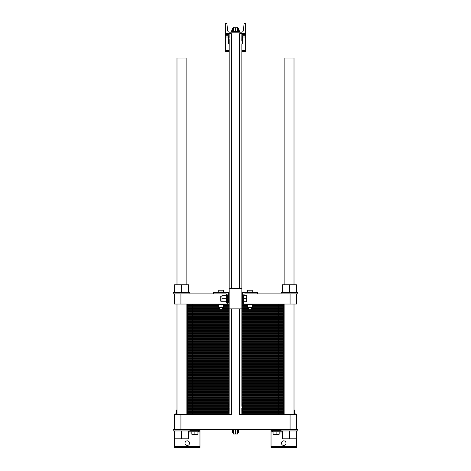 <?xml version="1.0" encoding="UTF-8"?>
<svg xmlns="http://www.w3.org/2000/svg" width="471" height="471" viewBox="0 0 471 471"><rect width="100%" height="100%" fill="white"/><g stroke="black" fill="none" stroke-linecap="round" stroke-linejoin="round"><path stroke-width="0.71" d="M186.127 414.451L186.127 304.036M186.127 284.743L186.127 58.068L176.99 58.068L176.99 284.743M284.873 284.743L284.873 58.068L294.01 58.068L294.01 284.743M294.01 414.451L294.01 304.036M229.153 51.474L225.344 51.474L225.344 33.706L231.391 33.706L231.391 288.552M241.823 41.054L241.847 33.706L245.656 33.706L245.656 23.55L245.008 23.55A1.013 1.013 0 0 0 243.996 24.474L243.454 30.332A2.031 2.031 0 0 1 241.435 32.181L229.565 32.181A2.031 2.031 0 0 1 227.546 30.332L227.004 24.474A1.013 1.013 0 0 0 225.992 23.55L225.344 23.55L225.344 33.706L229.153 33.706L229.153 38.239L229.153 33.706M239.609 33.706L239.609 288.552L239.609 33.706L245.656 33.706L245.656 51.474L241.847 51.474M245.656 35.225L241.847 35.225M229.153 35.225L225.344 35.225M232.456 31.422L232.456 28.119L233.345 28.119M237.655 28.119L238.544 28.119L238.544 28.878L237.655 28.878M231.691 32.181L231.691 30.656L232.456 30.656M238.544 30.656L239.309 30.656L239.309 31.422L231.691 31.422M233.469 27.866L233.469 27.106L237.531 27.106L237.531 28.119M232.456 28.878L233.345 28.878M238.544 31.422L238.544 28.878M233.345 31.422L233.345 27.866L237.655 27.866L237.655 31.422M235.5 31.422L235.5 27.866M229.177 407.103L229.2 39.729M229.177 39.046L229.153 288.552L241.847 288.552L241.847 43.856L242.606 43.856L242.606 36.243L241.847 36.243L241.8 40.371M229.153 43.856L228.394 43.856L228.394 36.243L229.153 36.243M229.153 404.301L228.394 404.301L228.394 411.913L229.153 411.913L229.153 414.451L217.72 414.451L229.153 414.451L229.153 308.858L241.847 308.858L241.847 406.296L241.847 43.856M241.823 409.111L241.847 414.451L270.766 414.451L241.847 414.451L241.8 408.428M231.391 308.858L231.391 414.451L180.929 414.451L180.929 429.682L174.582 429.682L174.582 414.451L180.929 414.451M290.071 429.682L296.418 429.682L296.418 414.451L290.071 414.451L290.071 429.682L180.929 429.682M290.071 414.451L239.609 414.451L239.609 308.858L239.609 414.451M229.153 411.913L229.2 407.786M241.847 36.243L241.847 33.706M225.98 429.682L189.937 429.811M281.063 429.811L245.02 429.682M241.847 404.301L242.606 404.301L242.606 411.913L241.847 411.913M296.418 429.682L297.813 429.682L297.813 430.953L296.418 430.953L296.418 447.45L271.037 447.45L271.037 429.811M188.541 431.206L199.963 431.206L199.963 447.45L174.582 447.45L174.582 438.819L188.541 438.819L188.541 430.953M189.554 443.134A2.284 2.284 0 0 1 186.127 445.113A2.284 2.284 0 0 1 186.127 441.156A2.284 2.284 0 0 1 189.554 443.134M286.015 443.134A2.284 2.284 0 0 1 282.588 445.113A2.284 2.284 0 0 1 282.588 441.156A2.284 2.284 0 0 1 286.015 443.134M199.963 431.206L199.963 429.811M282.459 431.206L271.037 431.206M237.655 429.682L237.655 433.997L233.345 433.997L233.345 429.682M235.5 429.682L235.5 433.997M233.345 432.525L232.456 432.525L232.456 429.682M238.544 429.682L238.544 432.525L237.655 432.525M279.921 431.206L279.921 431.966L272.303 431.966L272.303 431.206M198.697 431.206L198.697 431.966L191.079 431.966L191.079 431.206M294.01 413.691L295.152 413.691L295.152 414.451M175.848 414.451L175.848 413.691L176.99 413.691M279.162 431.966L279.162 434.303L273.068 434.303L273.068 431.966M276.112 431.966L276.112 434.303M197.932 431.966L197.932 434.303L191.838 434.303L191.838 431.966M194.888 431.966L194.888 434.303M294.387 413.691L294.387 409.935L294.01 409.935M176.613 413.691L176.613 409.935L176.99 409.935M296.418 430.953L281.063 430.953L281.063 429.682M189.937 429.682L189.937 430.953L173.187 430.953L173.187 429.682L174.582 429.682M296.418 438.819L282.459 438.819L282.459 430.953M289.441 430.953L289.441 438.819M174.582 430.953L174.582 438.819M181.559 430.953L181.559 438.819M213.657 414.451L200.234 414.451L213.657 414.451M196.171 414.451L192.351 414.451L196.171 414.451M192.351 414.451L192.351 410.771L228.394 410.771L187.27 410.771L192.351 410.771L187.27 410.771L187.27 407.091L228.394 407.091L187.27 407.091L187.27 403.412L229.153 403.412L187.27 403.412L187.27 399.732L229.153 399.732L187.27 399.732L187.27 396.046L229.153 396.046L187.27 396.046L187.27 392.367L229.153 392.367L187.27 392.367L187.27 388.687L229.153 388.687L187.27 388.687L187.27 385.007L229.153 385.007L187.27 385.007L187.27 381.327L229.153 381.327L187.27 381.327L187.27 377.648L229.153 377.648L187.27 377.648L187.27 373.968L229.153 373.968L187.27 373.968L187.27 370.283L229.153 370.283L187.27 370.283L187.27 366.603L229.153 366.603L187.27 366.603L187.27 362.923L229.153 362.923L187.27 362.923L187.27 359.243L229.153 359.243L187.27 359.243L187.27 355.564L229.153 355.564L187.27 355.564L187.27 351.884L229.153 351.884L187.27 351.884L187.27 348.204L229.153 348.204L187.27 348.204L187.27 344.519L229.153 344.519L187.27 344.519L187.27 340.839L229.153 340.839L187.27 340.839L187.27 337.159L229.153 337.159L187.27 337.159L187.27 333.48L229.153 333.48L187.27 333.48L187.27 329.8L229.153 329.8L187.27 329.8L187.27 326.12L229.153 326.12L187.27 326.12L187.27 322.435L229.153 322.435L187.27 322.435L187.27 318.755L229.153 318.755L187.27 318.755L187.27 315.075L229.153 315.075L187.27 315.075L187.27 311.396L229.153 311.396L187.27 311.396L187.27 307.716L219.51 307.716L187.27 307.716L187.27 304.036M283.73 414.451L283.73 410.771L242.606 410.771L283.73 410.771L283.73 304.036M187.27 414.451L187.27 410.771L228.394 410.771L192.351 410.771L192.351 407.091L187.27 407.091L228.394 407.091L192.351 407.091L192.351 403.412L187.27 403.412L229.153 403.412L192.351 403.412L192.351 399.732L187.27 399.732L229.153 399.732L192.351 399.732L192.351 396.046L187.27 396.046L229.153 396.046L192.351 396.046L192.351 392.367L187.27 392.367L229.153 392.367L192.351 392.367L192.351 388.687L187.27 388.687L229.153 388.687L192.351 388.687L192.351 385.007L187.27 385.007L229.153 385.007L192.351 385.007L192.351 381.327L187.27 381.327L229.153 381.327L192.351 381.327L192.351 377.648L187.27 377.648L229.153 377.648L192.351 377.648L192.351 373.968L187.27 373.968L229.153 373.968L192.351 373.968L192.351 370.283L187.27 370.283L229.153 370.283L192.351 370.283L192.351 366.603L187.27 366.603L229.153 366.603L192.351 366.603L192.351 362.923L187.27 362.923L229.153 362.923L192.351 362.923L192.351 359.243L187.27 359.243L229.153 359.243L192.351 359.243L192.351 355.564L187.27 355.564L229.153 355.564L192.351 355.564L192.351 351.884L187.27 351.884L229.153 351.884L192.351 351.884L192.351 348.204L187.27 348.204L229.153 348.204L192.351 348.204L192.351 344.519L187.27 344.519L229.153 344.519L192.351 344.519L192.351 340.839L187.27 340.839L229.153 340.839L192.351 340.839L192.351 337.159L187.27 337.159L229.153 337.159L192.351 337.159L192.351 333.48L187.27 333.48L229.153 333.48L192.351 333.48L192.351 329.8L187.27 329.8L229.153 329.8L192.351 329.8L192.351 326.12L187.27 326.12L229.153 326.12L192.351 326.12L192.351 322.435L187.27 322.435L229.153 322.435L192.351 322.435L192.351 318.755L187.27 318.755L229.153 318.755L192.351 318.755L192.351 315.075L187.27 315.075L229.153 315.075L192.351 315.075L192.351 311.396L187.27 311.396L229.153 311.396L192.351 311.396L192.351 307.716L187.27 307.716L219.51 307.716L192.351 307.716L192.351 304.036M189.937 293.88L189.937 292.615L173.187 292.615L173.187 293.88L174.582 293.88L174.582 304.036L180.929 304.036L180.929 293.88L174.582 293.88M181.559 292.615L181.559 284.743L174.582 284.743L174.582 292.615M188.541 292.615L188.541 284.743L181.559 284.743M229.153 303.401L228.141 302.765A0.759 0.759 0 0 1 227.375 302.005L227.375 295.405A1.525 1.525 0 0 0 227.216 294.722L227.246 294.787M227.375 302.005L227.375 303.018L226.539 303.018L226.539 294.387L226.987 294.387A1.525 1.525 0 0 0 225.856 293.88L180.929 293.88M227.375 303.018L227.375 304.036L180.929 304.036M227.375 295.282L227.375 295.405C226.951 294.057 226.951 294.057 227.375 295.405C226.951 294.057 226.951 294.057 227.375 295.405A1.525 1.525 0 0 0 225.856 293.88M221.971 301.24L220.775 301.24L220.775 296.165L221.971 296.165M226.539 295.658L221.971 295.658L221.971 298.702L226.539 298.702M226.539 301.752L221.971 301.752L221.971 298.702M214.175 293.88A0.759 0.759 0 0 1 213.416 293.121L213.416 292.615L228.647 292.615L228.647 302.765M223.319 291.979L223.319 290.224L218.744 290.224L218.744 291.979M221.034 291.979L221.034 290.224M224.078 292.615L224.078 291.979L217.985 291.979L217.985 292.615M217.985 304.036L217.985 304.672L224.078 304.672L224.078 304.036M218.744 304.672L218.744 307.41L223.319 307.41L223.319 304.672M221.034 304.672L221.034 307.41M219.51 307.41L219.51 309.111L222.553 309.111L222.553 307.41M253.015 304.036L253.015 304.672L246.922 304.672L246.922 304.036M249.966 304.672L249.966 307.41L247.681 307.41L247.681 304.672M252.256 304.672L252.256 307.41L249.966 307.41M248.447 307.41L248.447 309.111L251.49 309.111L251.49 307.41M247.681 291.979L247.681 290.224L252.256 290.224L252.256 291.979M249.966 291.979L249.966 290.224M246.922 292.615L246.922 291.979L253.015 291.979L253.015 292.615M257.584 292.615L242.353 292.615L242.353 302.765L242.859 302.765A0.759 0.759 0 0 0 243.625 302.005L243.625 295.405A1.525 1.525 0 0 1 245.144 293.88L256.825 293.88A0.759 0.759 0 0 0 257.584 293.121L257.584 292.615M256.825 293.88L297.813 293.88L297.813 292.615L281.063 292.615L281.063 293.88M289.441 292.615L289.441 284.743L282.459 284.743L282.459 292.615M296.418 292.615L296.418 284.743L289.441 284.743M242.353 302.765L242.353 303.401L241.847 303.401M243.625 298.702L246.669 298.702L246.669 301.752L243.625 301.752M243.625 295.658L246.669 295.658L246.669 298.702M242.353 293.88L241.847 293.88M229.153 293.88L228.647 293.88M296.418 293.88L296.418 304.036L241.847 304.036M290.071 293.88L290.071 304.036M243.625 302.005L243.625 304.036M229.153 304.036L227.375 304.036M278.649 414.451L278.649 410.771L283.73 410.771L242.606 410.771L278.649 410.771L278.649 407.091L283.73 407.091L242.606 407.091L283.73 407.091L242.606 407.091L278.649 407.091L278.649 403.412L283.73 403.412L241.847 403.412L278.649 403.412L278.649 399.732L283.73 399.732L241.847 399.732L278.649 399.732L278.649 396.046L283.73 396.046L241.847 396.046L278.649 396.046L278.649 392.367L283.73 392.367L241.847 392.367L278.649 392.367L278.649 388.687L283.73 388.687L241.847 388.687L278.649 388.687L278.649 385.007L283.73 385.007L241.847 385.007L278.649 385.007L278.649 381.327L283.73 381.327L241.847 381.327L278.649 381.327L278.649 377.648L283.73 377.648L241.847 377.648L278.649 377.648L278.649 373.968L283.73 373.968L241.847 373.968L278.649 373.968L278.649 370.283L283.73 370.283L241.847 370.283L278.649 370.283L278.649 366.603L283.73 366.603L241.847 366.603L278.649 366.603L278.649 362.923L283.73 362.923L241.847 362.923L278.649 362.923L278.649 359.243L283.73 359.243L241.847 359.243L278.649 359.243L278.649 355.564L283.73 355.564L241.847 355.564L278.649 355.564L278.649 351.884L283.73 351.884L241.847 351.884L278.649 351.884L278.649 348.204L283.73 348.204L241.847 348.204L278.649 348.204L278.649 344.519L283.73 344.519L241.847 344.519L278.649 344.519L278.649 340.839L283.73 340.839L241.847 340.839L278.649 340.839L278.649 337.159L283.73 337.159L241.847 337.159L278.649 337.159L278.649 333.48L283.73 333.48L241.847 333.48L278.649 333.48L278.649 329.8L283.73 329.8L241.847 329.8L278.649 329.8L278.649 326.12L283.73 326.12L241.847 326.12L278.649 326.12L278.649 322.435L283.73 322.435L241.847 322.435L278.649 322.435L278.649 318.755L283.73 318.755L241.847 318.755L278.649 318.755L278.649 315.075L283.73 315.075L241.847 315.075L278.649 315.075L278.649 311.396L283.73 311.396L241.847 311.396L278.649 311.396L278.649 307.716L283.73 307.716L251.49 307.716L278.649 307.716L278.649 304.036M222.553 307.716L229.153 307.716L222.553 307.716M241.847 307.716L248.447 307.716L241.847 307.716M229.153 413.715L187.27 413.715M241.847 413.715L283.73 413.715M229.153 412.979L187.27 412.979M241.847 412.979L283.73 412.979M229.153 412.243L187.27 412.243M241.847 412.243L283.73 412.243M228.394 411.507L187.27 411.507M242.606 411.507L283.73 411.507M228.394 410.035L187.27 410.035M242.606 410.035L283.73 410.035M228.394 409.299L187.27 409.299M242.606 409.299L283.73 409.299M228.394 408.563L187.27 408.563M242.606 408.563L283.73 408.563M228.394 407.827L187.27 407.827M242.606 407.827L283.73 407.827M228.394 406.355L187.27 406.355M242.606 406.355L283.73 406.355M228.394 405.619L187.27 405.619M242.606 405.619L283.73 405.619M228.394 404.883L187.27 404.883M242.606 404.883L283.73 404.883M229.153 404.147L187.27 404.147M241.847 404.147L283.73 404.147M241.847 403.412L283.73 403.412L241.847 403.412M229.153 402.676L187.27 402.676M241.847 402.676L283.73 402.676M229.153 401.94L187.27 401.94M241.847 401.94L283.73 401.94M229.153 401.204L187.27 401.204M241.847 401.204L283.73 401.204M229.153 400.468L187.27 400.468M241.847 400.468L283.73 400.468M241.847 399.732L283.73 399.732L241.847 399.732M229.153 398.996L187.27 398.996M241.847 398.996L283.73 398.996M229.153 398.26L187.27 398.26M241.847 398.26L283.73 398.26M229.153 397.524L187.27 397.524M241.847 397.524L283.73 397.524M229.153 396.782L187.27 396.782M241.847 396.782L283.73 396.782M241.847 396.046L283.73 396.046L241.847 396.046M229.153 395.31L187.27 395.31M241.847 395.31L283.73 395.31M229.153 394.574L187.27 394.574M241.847 394.574L283.73 394.574M229.153 393.838L187.27 393.838M241.847 393.838L283.73 393.838M229.153 393.102L187.27 393.102M241.847 393.102L283.73 393.102M241.847 392.367L283.73 392.367L241.847 392.367M229.153 391.631L187.27 391.631M241.847 391.631L283.73 391.631M229.153 390.895L187.27 390.895M241.847 390.895L283.73 390.895M229.153 390.159L187.27 390.159M241.847 390.159L283.73 390.159M229.153 389.423L187.27 389.423M241.847 389.423L283.73 389.423M241.847 388.687L283.73 388.687L241.847 388.687M229.153 387.951L187.27 387.951M241.847 387.951L283.73 387.951M229.153 387.215L187.27 387.215M241.847 387.215L283.73 387.215M229.153 386.479L187.27 386.479M241.847 386.479L283.73 386.479M229.153 385.743L187.27 385.743M241.847 385.743L283.73 385.743M241.847 385.007L283.73 385.007L241.847 385.007M229.153 384.271L187.27 384.271M241.847 384.271L283.73 384.271M229.153 383.535L187.27 383.535M241.847 383.535L283.73 383.535M229.153 382.799L187.27 382.799M241.847 382.799L283.73 382.799M229.153 382.063L187.27 382.063M241.847 382.063L283.73 382.063M241.847 381.327L283.73 381.327L241.847 381.327M229.153 380.592L187.27 380.592M241.847 380.592L283.73 380.592M229.153 379.856L187.27 379.856M241.847 379.856L283.73 379.856M229.153 379.12L187.27 379.12M241.847 379.12L283.73 379.12M229.153 378.384L187.27 378.384M241.847 378.384L283.73 378.384M241.847 377.648L283.73 377.648L241.847 377.648M229.153 376.912L187.27 376.912M241.847 376.912L283.73 376.912M229.153 376.176L187.27 376.176M241.847 376.176L283.73 376.176M229.153 375.44L187.27 375.44M241.847 375.44L283.73 375.44M229.153 374.704L187.27 374.704M241.847 374.704L283.73 374.704M241.847 373.968L283.73 373.968L241.847 373.968M229.153 373.232L187.27 373.232M241.847 373.232L283.73 373.232M229.153 372.496L187.27 372.496M241.847 372.496L283.73 372.496M229.153 371.754L187.27 371.754M241.847 371.754L283.73 371.754M229.153 371.018L187.27 371.018M241.847 371.018L283.73 371.018M241.847 370.283L283.73 370.283L241.847 370.283M229.153 369.547L187.27 369.547M241.847 369.547L283.73 369.547M229.153 368.811L187.27 368.811M241.847 368.811L283.73 368.811M229.153 368.075L187.27 368.075M241.847 368.075L283.73 368.075M229.153 367.339L187.27 367.339M241.847 367.339L283.73 367.339M241.847 366.603L283.73 366.603L241.847 366.603M229.153 365.867L187.27 365.867M241.847 365.867L283.73 365.867M229.153 365.131L187.27 365.131M241.847 365.131L283.73 365.131M229.153 364.395L187.27 364.395M241.847 364.395L283.73 364.395M229.153 363.659L187.27 363.659M241.847 363.659L283.73 363.659M241.847 362.923L283.73 362.923L241.847 362.923M229.153 362.187L187.27 362.187M241.847 362.187L283.73 362.187M229.153 361.451L187.27 361.451M241.847 361.451L283.73 361.451M229.153 360.715L187.27 360.715M241.847 360.715L283.73 360.715M229.153 359.979L187.27 359.979M241.847 359.979L283.73 359.979M241.847 359.243L283.73 359.243L241.847 359.243M229.153 358.508L187.27 358.508M241.847 358.508L283.73 358.508M229.153 357.772L187.27 357.772M241.847 357.772L283.73 357.772M229.153 357.036L187.27 357.036M241.847 357.036L283.73 357.036M229.153 356.3L187.27 356.3M241.847 356.3L283.73 356.3M241.847 355.564L283.73 355.564L241.847 355.564M229.153 354.828L187.27 354.828M241.847 354.828L283.73 354.828M229.153 354.092L187.27 354.092M241.847 354.092L283.73 354.092M229.153 353.356L187.27 353.356M241.847 353.356L283.73 353.356M229.153 352.62L187.27 352.62M241.847 352.62L283.73 352.62M241.847 351.884L283.73 351.884L241.847 351.884M229.153 351.148L187.27 351.148M241.847 351.148L283.73 351.148M229.153 350.412L187.27 350.412M241.847 350.412L283.73 350.412M229.153 349.676L187.27 349.676M241.847 349.676L283.73 349.676M229.153 348.94L187.27 348.94M241.847 348.94L283.73 348.94M241.847 348.204L283.73 348.204L241.847 348.204M229.153 347.463L187.27 347.463M241.847 347.463L283.73 347.463M229.153 346.727L187.27 346.727M241.847 346.727L283.73 346.727M229.153 345.991L187.27 345.991M241.847 345.991L283.73 345.991M229.153 345.255L187.27 345.255M241.847 345.255L283.73 345.255M241.847 344.519L283.73 344.519L241.847 344.519M229.153 343.783L187.27 343.783M241.847 343.783L283.73 343.783M229.153 343.047L187.27 343.047M241.847 343.047L283.73 343.047M229.153 342.311L187.27 342.311M241.847 342.311L283.73 342.311M229.153 341.575L187.27 341.575M241.847 341.575L283.73 341.575M241.847 340.839L283.73 340.839L241.847 340.839M229.153 340.103L187.27 340.103M241.847 340.103L283.73 340.103M229.153 339.367L187.27 339.367M241.847 339.367L283.73 339.367M229.153 338.631L187.27 338.631M241.847 338.631L283.73 338.631M229.153 337.895L187.27 337.895M241.847 337.895L283.73 337.895M241.847 337.159L283.73 337.159L241.847 337.159M229.153 336.424L187.27 336.424M241.847 336.424L283.73 336.424M229.153 335.688L187.27 335.688M241.847 335.688L283.73 335.688M229.153 334.952L187.27 334.952M241.847 334.952L283.73 334.952M229.153 334.216L187.27 334.216M241.847 334.216L283.73 334.216M241.847 333.48L283.73 333.48L241.847 333.48M229.153 332.744L187.27 332.744M241.847 332.744L283.73 332.744M229.153 332.008L187.27 332.008M241.847 332.008L283.73 332.008M229.153 331.272L187.27 331.272M241.847 331.272L283.73 331.272M229.153 330.536L187.27 330.536M241.847 330.536L283.73 330.536M241.847 329.8L283.73 329.8L241.847 329.8M229.153 329.064L187.27 329.064M241.847 329.064L283.73 329.064M229.153 328.328L187.27 328.328M241.847 328.328L283.73 328.328M229.153 327.592L187.27 327.592M241.847 327.592L283.73 327.592M229.153 326.856L187.27 326.856M241.847 326.856L283.73 326.856M241.847 326.12L283.73 326.12L241.847 326.12M229.153 325.384L187.27 325.384M241.847 325.384L283.73 325.384M229.153 324.649L187.27 324.649M241.847 324.649L283.73 324.649M229.153 323.913L187.27 323.913M241.847 323.913L283.73 323.913M229.153 323.171L187.27 323.171M241.847 323.171L283.73 323.171M241.847 322.435L283.73 322.435L241.847 322.435M229.153 321.699L187.27 321.699M241.847 321.699L283.73 321.699M229.153 320.963L187.27 320.963M241.847 320.963L283.73 320.963M229.153 320.227L187.27 320.227M241.847 320.227L283.73 320.227M229.153 319.491L187.27 319.491M241.847 319.491L283.73 319.491M241.847 318.755L283.73 318.755L241.847 318.755M229.153 318.019L187.27 318.019M241.847 318.019L283.73 318.019M229.153 317.283L187.27 317.283M241.847 317.283L283.73 317.283M229.153 316.547L187.27 316.547M241.847 316.547L283.73 316.547M229.153 315.811L187.27 315.811M241.847 315.811L283.73 315.811M241.847 315.075L283.73 315.075L241.847 315.075M229.153 314.34L187.27 314.34M241.847 314.34L283.73 314.34M229.153 313.604L187.27 313.604M241.847 313.604L283.73 313.604M229.153 312.868L187.27 312.868M241.847 312.868L283.73 312.868M229.153 312.132L187.27 312.132M241.847 312.132L283.73 312.132M241.847 311.396L283.73 311.396L241.847 311.396M229.153 310.66L187.27 310.66M241.847 310.66L283.73 310.66M229.153 309.924L187.27 309.924M241.847 309.924L283.73 309.924M229.153 309.188L187.27 309.188M241.847 309.188L283.73 309.188M219.51 308.452L187.27 308.452M222.553 308.452L229.153 308.452M241.847 308.452L248.447 308.452M251.49 308.452L283.73 308.452M251.49 307.716L283.73 307.716L251.49 307.716M218.744 306.98L187.27 306.98M223.319 306.98L229.153 306.98M241.847 306.98L247.681 306.98M252.256 306.98L283.73 306.98M218.744 306.244L187.27 306.244M223.319 306.244L229.153 306.244M241.847 306.244L247.681 306.244M252.256 306.244L283.73 306.244M218.744 305.508L187.27 305.508M223.319 305.508L229.153 305.508M241.847 305.508L247.681 305.508M252.256 305.508L283.73 305.508M218.744 304.772L187.27 304.772M223.319 304.772L229.153 304.772M241.847 304.772L247.681 304.772M252.256 304.772L283.73 304.772M245.656 50.585L241.847 50.585M229.153 50.585L225.344 50.585M245.656 37.003L242.606 37.003M228.394 37.003L225.344 37.003M245.656 34.336L241.847 34.336M229.153 34.336L225.344 34.336M199.963 432.984L197.932 432.984M191.838 432.984L188.541 432.984M199.963 446.561L174.582 446.561M296.418 446.561L271.037 446.561M282.459 432.984L279.162 432.984M273.068 432.984L271.037 432.984M199.963 430.317L189.937 430.317M281.063 430.317L271.037 430.317M176.99 414.451L176.99 304.036M284.873 414.451L284.873 304.036M239.309 32.181L239.309 31.422M228.647 294.01L229.153 294.01M241.847 294.01L242.353 294.01"/></g></svg>
